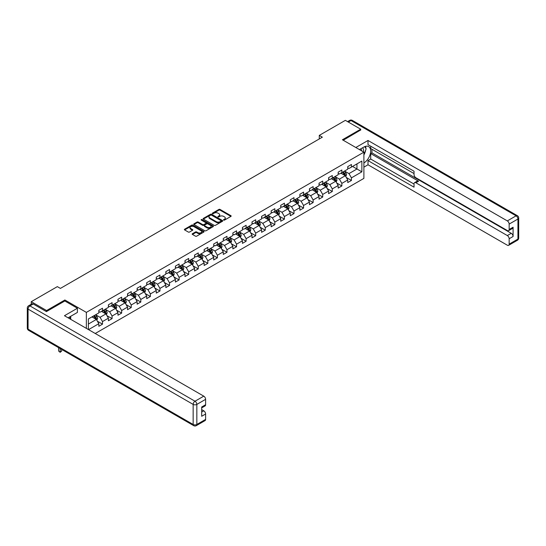 <?xml version="1.0" encoding="UTF-8"?>
<svg xmlns="http://www.w3.org/2000/svg" width="546" height="546" viewBox="0 0 546 546"><rect width="100%" height="100%" fill="white"/><g stroke="black" fill="none" stroke-linecap="round" stroke-linejoin="round"><path stroke-width="0.82" d="M223.676 220.099A0.594 0.341 0 0 0 224.515 220.099L230.917 216.4A0.853 0.491 0 0 0 231.17 216.052A0.853 0.491 0 0 0 230.917 215.704L220.072 209.446A0.853 0.491 0 0 0 218.871 209.446L212.469 213.138A0.594 0.341 0 0 0 213.315 213.629L214.141 213.152A2.723 1.577 0 0 1 217.997 213.152L218.898 213.67A2.723 1.577 0 0 1 219.697 214.783A2.723 1.577 0 0 1 218.898 215.895L218.072 216.373A0.594 0.341 0 0 0 218.912 216.864L219.745 216.387A2.723 1.577 0 0 1 223.601 216.387L224.502 216.905A2.723 1.577 0 0 1 225.3 218.018A2.723 1.577 0 0 1 224.502 219.13L223.676 219.608A0.594 0.341 0 0 0 223.676 220.099L223.676 219.608M192.424 233.722A0.853 0.491 0 0 0 192.172 234.07A0.853 0.491 0 0 0 192.424 234.418L195.468 236.172A0.853 0.491 0 0 0 196.669 236.172L203.781 232.07A0.853 0.491 0 0 0 204.027 231.722A0.853 0.491 0 0 0 203.781 231.374L192.936 225.116A0.853 0.491 0 0 0 191.728 225.116L184.623 229.218A0.853 0.491 0 0 0 184.371 229.566A0.853 0.491 0 0 0 184.623 229.914L188.295 232.036A0.853 0.491 0 0 0 189.503 232.036L192.547 230.282A0.853 0.491 0 0 0 192.793 229.934A0.853 0.491 0 0 0 192.547 229.586L190.725 228.528A2.28 1.317 0 0 1 190.056 227.6A2.28 1.317 0 0 1 191.462 226.385A2.28 1.317 0 0 1 193.946 226.672L201.085 230.794A2.28 1.317 0 0 1 201.754 231.722A2.28 1.317 0 0 1 200.341 232.937A2.28 1.317 0 0 1 197.864 232.651L196.669 231.968A0.853 0.491 0 0 0 195.468 231.968L192.424 233.722L192.424 234.418M64.885 301.017L64.885 299.986L46.594 310.544L31.252 301.692L31.252 304.245M64.885 299.986L86.364 312.387L363.895 152.163L363.895 178.385L95.236 333.49M360.701 130.16L360.701 129.204L342.41 139.762L363.895 152.163M360.701 129.204L345.359 120.345L319.274 135.401L319.274 138.943M31.252 301.692L57.337 286.63L60.408 288.404L322.345 137.176L319.274 135.401M214.203 225.355A0.853 0.491 0 0 0 215.404 225.355L222.515 221.253A0.853 0.491 0 0 0 222.761 220.905A0.853 0.491 0 0 0 222.515 220.557L211.671 214.298A0.853 0.491 0 0 0 210.469 214.298L203.358 218.4A0.853 0.491 0 0 0 203.105 218.748A0.853 0.491 0 0 0 203.358 219.096L214.203 225.355M201.515 220.229A0.594 0.341 0 0 1 202.122 220.311L213.138 226.665L206.04 230.767A0.853 0.491 0 0 1 204.832 230.767L193.987 224.508L197.031 222.761L197.031 222.051L193.987 223.812A0.853 0.491 0 0 0 193.741 224.16A0.853 0.491 0 0 0 193.987 224.508L193.987 223.812M197.031 222.761A0.853 0.491 0 0 1 198.239 222.761L198.239 222.051A0.853 0.491 0 0 0 197.031 222.051M198.239 222.051L202.634 224.59A0.853 0.491 0 0 0 203.842 224.59L205.856 223.43A0.853 0.491 0 0 0 206.108 223.082A0.853 0.491 0 0 0 205.856 222.734L201.276 220.086A0.594 0.341 0 0 1 202.122 219.601L213.145 225.969A0.853 0.491 0 0 1 213.397 226.317A0.853 0.491 0 0 1 213.145 226.665L213.145 225.969M86.364 328.371L86.364 312.387M97.386 321.198L102.505 324.153L102.505 321.567L108.401 318.168L108.401 320.755L112.08 318.625L112.08 316.038L117.97 312.64L117.97 315.226L121.656 313.097L121.656 310.51L127.546 307.111L127.546 309.698L131.231 307.569L131.231 304.982L137.121 301.583L137.121 304.17L140.807 302.047L140.807 299.461L146.697 296.055L146.697 298.642L150.375 296.519L150.375 293.932L156.272 290.527L156.272 293.113L159.951 290.991L159.951 288.404L165.841 284.998L165.841 287.585L169.526 285.462L169.526 282.876L175.416 279.47L175.416 282.057L179.102 279.934L179.102 277.348L184.992 273.949L184.992 276.535L188.677 274.406L188.677 271.819L194.567 268.42L194.567 271.007L198.246 268.878L198.246 266.291L204.143 262.892L204.143 265.479L207.821 263.349L207.821 260.763L213.711 257.364L213.711 259.951L217.397 257.821L217.397 255.235L223.287 251.836L223.287 254.422L226.972 252.293L226.972 249.706L232.862 246.307L232.862 248.894L236.548 246.772L236.548 244.185L242.438 240.779L242.438 243.366L246.116 241.243L246.116 238.657L252.013 235.251L252.013 237.838L255.692 235.715L255.692 233.128L261.582 229.723L261.582 232.309L265.267 230.187L265.267 227.6L271.157 224.194L271.157 226.781L274.843 224.659L274.843 222.072L280.733 218.673L280.733 221.26L284.418 219.13L284.418 216.544L290.308 213.145L290.308 215.731L293.987 213.602L293.987 211.015L299.884 207.617L299.884 210.203L303.562 208.074L303.562 205.487L309.452 202.088L309.452 204.675L313.138 202.546L313.138 199.959L319.028 196.56L319.028 199.147L322.713 197.017L322.713 194.431L328.603 191.032L328.603 193.618L332.289 191.496L332.289 188.909L338.179 185.504L338.179 188.09L341.857 185.968L341.857 183.381L347.754 179.975L347.754 182.562L351.433 180.439L351.433 177.853L361.868 171.826L361.868 161.056L356.954 163.889L356.954 168.994L361.868 171.826M102.505 324.153L98.826 326.283L98.826 323.696L88.548 329.627M88.391 329.538L88.391 318.946L98.826 312.919L98.826 310.333L102.505 308.21L102.505 310.797L108.401 307.391L108.401 304.805L112.08 302.682L112.08 305.269L117.97 301.87L117.97 299.283L121.656 297.154L121.656 299.74L127.546 296.341L127.546 293.755L131.231 291.625L131.231 294.212L137.121 290.813L137.121 288.227L140.807 286.097L140.807 288.684L146.697 285.285L146.697 282.698L150.375 280.569L150.375 283.156L156.272 279.757L156.272 277.17L159.951 275.041L159.951 277.627L165.841 274.228L165.841 271.642L169.526 269.519L169.526 272.106L175.416 268.7L175.416 266.114L179.102 263.991L179.102 266.578L184.992 263.172L184.992 260.585L188.677 258.463L188.677 261.049L194.567 257.644L194.567 255.057L198.246 252.935L198.246 255.521L204.143 252.115L204.143 249.529L207.821 247.406L207.821 249.993L213.711 246.594L213.711 244.007L217.397 241.878L217.397 244.465L223.287 241.066L223.287 238.479L226.972 236.35L226.972 238.936L232.862 235.538L232.862 232.951L236.548 230.821L236.548 233.408L242.438 230.009L242.438 227.423L246.116 225.293L246.116 227.88L252.013 224.481L252.013 221.894L255.692 219.765L255.692 222.352L261.582 218.953L261.582 216.366L265.267 214.244L265.267 216.83L271.157 213.425L271.157 210.838L274.843 208.715L274.843 211.302L280.733 207.896L280.733 205.31L284.418 203.187L284.418 205.774L290.308 202.368L290.308 199.781L293.987 197.659L293.987 200.245L299.884 196.84L299.884 194.253L303.562 192.131L303.562 194.717L309.452 191.318L309.452 188.732L313.138 186.602L313.138 189.189L319.028 185.79L319.028 183.203L322.713 181.074L322.713 183.661L328.603 180.262L328.603 177.675L332.289 175.546L332.289 178.132L338.179 174.734L338.179 172.147L341.857 170.018L341.857 172.604L347.754 169.205L347.754 166.619L351.433 164.489L351.433 167.076L361.868 161.056M101.529 311.363L105.944 313.916L100.054 317.315L95.632 314.762M98.826 311.507L100.054 312.21L102.505 310.797M100.054 317.315L102.505 321.567M105.944 313.916L108.401 318.168M111.097 305.835L115.52 308.388L109.63 311.786L105.207 309.234M108.401 305.978L109.63 306.688L112.08 305.269M109.63 311.786L112.08 316.038M115.52 308.388L117.97 312.64M120.673 300.307L125.095 302.859L119.199 306.258L114.783 303.712M117.97 300.45L119.199 301.16L121.656 299.74M119.199 306.258L121.656 310.51M125.095 302.859L127.546 307.111M130.248 294.779L134.664 297.331L128.774 300.73L124.358 298.184M127.546 294.922L128.774 295.632L131.231 294.212M128.774 300.73L131.231 304.982M134.664 297.331L137.121 301.583M139.824 289.25L144.24 291.803L138.35 295.209L133.927 292.656M137.121 289.394L138.35 290.103L140.807 288.684M138.35 295.209L140.807 299.461M144.24 291.803L146.697 296.055M149.399 283.722L153.815 286.275L147.925 289.68L143.502 287.128M146.697 283.865L147.925 284.575L150.375 283.156M147.925 289.68L150.375 293.932M153.815 286.275L156.272 290.527M158.968 278.201L163.391 280.746L157.494 284.152L153.078 281.6M156.272 278.337L157.494 279.047L159.951 277.627M157.494 284.152L159.951 288.404M163.391 280.746L165.841 284.998M168.543 272.672L172.966 275.218L167.069 278.624L162.653 276.071M165.841 272.809L167.069 273.519L169.526 272.106M167.069 278.624L169.526 282.876M172.966 275.218L175.416 279.47M178.119 267.144L182.535 269.697L176.645 273.096L172.229 270.543M175.416 267.281L176.645 267.99L179.102 266.578M176.645 273.096L179.102 277.348M182.535 269.697L184.992 273.949M187.694 261.616L192.11 264.168L186.22 267.567L181.798 265.015M184.992 261.759L186.22 262.462L188.677 261.049M186.22 267.567L188.677 271.819M192.11 264.168L194.567 268.42M197.263 256.088L201.686 258.64L195.796 262.039L191.373 259.486M194.567 256.231L195.796 256.941L198.246 255.521M195.796 262.039L198.246 266.291M201.686 258.64L204.143 262.892M206.838 250.559L211.261 253.112L205.364 256.511L200.948 253.958M204.143 250.703L205.364 251.413L207.821 249.993M205.364 256.511L207.821 260.763M211.261 253.112L213.711 257.364M216.414 245.031L220.837 247.584L214.94 250.983L210.524 248.437M213.711 245.174L214.94 245.884L217.397 244.465M214.94 250.983L217.397 255.235M220.837 247.584L223.287 251.836M225.989 239.503L230.405 242.055L224.515 245.454L220.099 242.909M223.287 239.646L224.515 240.356L226.972 238.936M224.515 245.454L226.972 249.706M230.405 242.055L232.862 246.307M235.565 233.975L239.981 236.527L234.091 239.933L229.668 237.38M232.862 234.118L234.091 234.828L236.548 233.408M234.091 239.933L236.548 244.185M239.981 236.527L242.438 240.779M245.134 228.446L249.556 230.999L243.666 234.405L239.244 231.852M242.438 228.59L243.666 229.3L246.116 227.88M243.666 234.405L246.116 238.657M249.556 230.999L252.013 235.251M254.709 222.925L259.132 225.471L253.235 228.876L248.819 226.324M252.013 223.061L253.235 223.771L255.692 222.352M253.235 228.876L255.692 233.128M259.132 225.471L261.582 229.723M264.284 217.397L268.707 219.942L262.81 223.348L258.394 220.796M261.582 217.533L262.81 218.243L265.267 216.83M262.81 223.348L265.267 227.6M268.707 219.942L271.157 224.194M273.86 211.868L278.276 214.421L272.386 217.82L267.97 215.267M271.157 212.005L272.386 212.715L274.843 211.302M272.386 217.82L274.843 222.072M278.276 214.421L280.733 218.673M283.435 206.34L287.851 208.893L281.961 212.292L277.539 209.739M280.733 206.484L281.961 207.187L284.418 205.774M281.961 212.292L284.418 216.544M287.851 208.893L290.308 213.145M293.004 200.812L297.427 203.365L291.537 206.763L287.114 204.211M290.308 200.955L291.537 201.665L293.987 200.245M291.537 206.763L293.987 211.015M297.427 203.365L299.884 207.617M302.58 195.284L307.002 197.836L301.105 201.235L296.69 198.683M299.884 195.427L301.105 196.137L303.562 194.717M301.105 201.235L303.562 205.487M307.002 197.836L309.452 202.088M312.155 189.755L316.578 192.308L310.681 195.707L306.265 193.161M309.452 189.899L310.681 190.609L313.138 189.189M310.681 195.707L313.138 199.959M316.578 192.308L319.028 196.56M321.731 184.227L326.146 186.78L320.256 190.179L315.841 187.633M319.028 184.371L320.256 185.08L322.713 183.661M320.256 190.179L322.713 194.431M326.146 186.78L328.603 191.032M331.306 178.699L335.722 181.252L329.832 184.657L325.409 182.105M328.603 178.842L329.832 179.552L332.289 178.132M329.832 184.657L332.289 188.909M335.722 181.252L338.179 185.504M340.875 173.171L345.297 175.723L339.407 179.129L334.985 176.576M338.179 173.314L339.407 174.024L341.857 172.604M339.407 179.129L341.857 183.381M345.297 175.723L347.754 179.975M352.539 166.441L356.954 168.994L348.976 173.601L344.56 171.048M347.754 167.786L348.976 168.496L351.433 167.076M348.976 173.601L351.433 177.853M46.594 310.544L46.594 311.507M88.391 324.051L96.369 319.444L91.953 316.892M96.369 319.444L98.826 323.696M346.307 177.477L351.433 180.439M336.739 183.006L341.857 185.968M327.163 188.534L332.289 191.496M317.588 194.062L322.713 197.017M308.012 199.59L313.138 202.546M298.437 205.119L303.562 208.074M288.868 210.647L293.987 213.602M279.293 216.175L284.418 219.13M269.717 221.696L274.843 224.659M260.142 227.225L265.267 230.187M250.566 232.753L255.692 235.715M240.998 238.281L246.116 241.243M231.422 243.809L236.548 246.772M221.847 249.338L226.972 252.293M212.271 254.866L217.397 257.821M202.696 260.394L207.821 263.349M193.127 265.922L198.246 268.878M183.552 271.451L188.677 274.406M173.976 276.972L179.102 279.934M164.401 282.5L169.526 285.462M154.825 288.029L159.951 290.991M145.256 293.557L150.375 296.519M135.681 299.085L140.807 302.047M126.106 304.613L131.231 307.569M116.53 310.142L121.656 313.097M106.955 315.67L112.08 318.625M223.915 220.181L224.502 219.84A2.723 1.577 0 0 0 225.3 218.728L225.3 218.018M219.697 214.783L219.697 215.493A2.723 1.577 0 0 1 218.898 216.605L218.311 216.946M230.903 216.407L220.072 210.155A0.853 0.491 0 0 0 218.871 210.155L212.708 213.711M222.502 221.26L211.671 215.008A0.853 0.491 0 0 0 210.469 215.008L203.371 219.103M221.007 221.15A0.594 0.341 0 0 0 221.007 220.659L211.493 215.165A0.594 0.341 0 0 0 210.647 215.165L209.773 215.67A2.723 1.577 0 0 0 208.975 216.782A2.723 1.577 0 0 0 209.773 217.895L216.277 221.656A2.723 1.577 0 0 0 220.134 221.656L221.007 221.15L221.007 221.86A0.594 0.341 0 0 0 221.185 221.615L221.185 220.905M208.975 216.782L208.975 217.492A2.723 1.577 0 0 0 209.773 218.605L209.773 217.895M221.007 221.86L220.134 222.365A2.723 1.577 0 0 1 216.277 222.365L209.773 218.605M198.239 222.761L202.634 225.3A0.853 0.491 0 0 0 203.842 225.3L205.856 224.133A0.853 0.491 0 0 0 206.108 223.785L206.108 223.082M207.2 227.225A2.28 1.317 0 0 0 209.684 227.511A2.28 1.317 0 0 0 211.09 226.297A2.28 1.317 0 0 0 210.422 225.368L207.903 223.915A0.853 0.491 0 0 0 206.702 223.915L204.682 225.082A0.853 0.491 0 0 0 204.436 225.43A0.853 0.491 0 0 0 204.682 225.778L207.2 227.225L207.2 227.935A2.28 1.317 0 0 0 209.684 228.221A2.28 1.317 0 0 0 211.09 227.006L211.09 226.297M204.436 225.43L204.436 226.133A0.853 0.491 0 0 0 204.682 226.481L204.682 225.778M207.2 227.935L204.682 226.481M201.754 231.722L201.754 232.432A2.28 1.317 0 0 1 200.341 233.647A2.28 1.317 0 0 1 197.864 233.36L196.669 232.678A0.853 0.491 0 0 0 195.468 232.678L192.438 234.425M190.056 227.6L190.056 228.31A2.28 1.317 0 0 0 190.725 229.238L190.725 228.528M192.547 229.586L192.547 230.282L190.725 229.238M203.767 232.077L192.936 225.826A0.853 0.491 0 0 0 191.728 225.826L184.637 229.921M345.782 176.563L346.512 174.727A2.3 1.331 -120 0 0 345.775 172.768L344.512 171.075M342.301 173.997L341.441 172.85M342.608 172.174L343.878 173.867A2.3 1.331 60 0 1 344.533 175.246L345.27 174.822A2.3 1.331 -120 0 0 344.615 173.444L343.345 171.751M342.772 172.079L344.171 173.956A1.174 0.676 60 0 1 344.389 174.31L345.27 174.822M363.336 151.836A5.644 3.256 120 0 0 362.496 147.829M361.534 150.798A3.863 2.232 120 0 0 360.742 148.86A3.863 2.232 120 0 0 360.729 148.853M364.653 146.649L366.161 148.799L363.895 154.641M69.54 316.967L70.96 319.478M359.445 149.59L363.772 147.092A9.767 5.637 120 0 1 368.652 146.615A9.767 5.637 120 0 1 370.174 154.354A9.767 5.637 120 0 1 363.895 162.967M363.895 167.151L368.004 164.776L368.004 160.592L414.032 187.169L414.032 183.838A2.607 1.502 -120 0 1 414.571 182.644A2.607 1.502 -120 0 1 415.875 182.774L507.323 235.572L511.247 233.306A2.607 1.502 60 0 1 513.09 236.493L513.09 227.211A2.607 1.502 60 0 1 512.551 228.399L508.619 230.671A2.607 1.502 -120 0 0 509.159 229.477L509.159 224.092A2.607 1.502 -120 0 0 507.323 220.905L516.093 215.834L351.003 120.523L348.334 122.058M371.935 149.256L371.935 152.873L370.707 153.576L370.707 159.036L368.004 160.592M370.707 146.212L370.707 148.546L414.032 173.567M508.619 230.671A2.607 1.502 -120 0 1 507.323 230.542L415.875 177.743A2.607 1.502 -120 0 1 414.032 174.556L414.032 171.226L368.004 144.649L368.004 140.472L507.323 220.905M355.821 147.502L368.004 140.472M368.004 164.776L507.323 245.209A2.607 1.502 -120 0 0 508.619 245.338A2.607 1.502 -120 0 0 509.159 244.144L509.159 238.759A2.607 1.502 -120 0 0 507.323 235.572M360.701 129.948L343.243 140.24M370.707 153.576L418.577 181.217L415.875 182.774M371.935 152.873L511.247 233.306M370.707 159.036L414.032 184.05M414.571 182.644L417.274 181.088A2.607 1.502 60 0 1 418.577 181.217M363.895 154.934A9.767 5.637 120 0 0 365.67 150.068M365.827 148.321A9.767 5.637 120 0 0 365.581 146.328M33.217 303.992L29.907 305.903A2.607 1.502 -120 0 0 28.604 305.774L31.914 303.863A2.607 1.502 60 0 1 33.217 303.992L46.41 311.609L64.824 300.983L77.409 308.244L77.409 312.428L68.694 317.458A9.767 5.637 120 0 0 68.1 317.827M77.409 308.244L64.455 315.718L203.774 396.157A2.607 1.502 60 0 1 205.61 399.344L205.61 404.729A2.607 1.502 60 0 1 205.071 405.924L201.686 407.876M70.714 318.639L70.714 316.291M201.686 412.025L203.774 410.824A2.607 1.502 60 0 1 205.61 414.011L205.61 419.396A2.607 1.502 60 0 1 205.071 420.591L196.301 425.655A2.607 1.502 -120 0 0 196.84 424.467L205.61 419.396M205.61 404.729L201.686 406.995L201.686 416.277L205.61 414.011M203.774 410.824L201.686 409.616M336.206 182.091L336.937 180.255A2.3 1.331 -120 0 0 336.206 178.296L334.937 176.604M332.726 179.525L331.866 178.378M333.033 177.703L334.302 179.395A2.3 1.331 60 0 1 334.957 180.774L335.694 180.351A2.3 1.331 -120 0 0 335.039 178.965L333.77 177.279M333.197 177.607L334.602 179.484A1.174 0.676 60 0 1 334.814 179.839L335.694 180.351M326.631 187.619L327.361 185.783A2.3 1.331 -120 0 0 326.631 183.825L325.361 182.132M323.157 185.053L322.297 183.9M323.457 183.231L324.727 184.923A2.3 1.331 60 0 1 325.382 186.302L326.119 185.879A2.3 1.331 -120 0 0 325.464 184.493L324.194 182.808M323.621 183.135L325.027 185.012A1.174 0.676 60 0 1 325.239 185.367L326.119 185.879M317.062 193.148L317.792 191.312A2.3 1.331 -120 0 0 317.055 189.353L315.786 187.66M313.581 190.581L312.721 189.428M313.889 188.759L315.151 190.452A2.3 1.331 60 0 1 315.813 191.83L316.55 191.407A2.3 1.331 -120 0 0 315.888 190.022L314.626 188.329M314.046 188.663L315.452 190.54A1.174 0.676 60 0 1 315.663 190.895L316.55 191.407M307.487 198.676L308.217 196.833A2.3 1.331 -120 0 0 307.48 194.874L306.217 193.188M304.006 196.11L303.146 194.956M304.313 194.287L305.576 195.973A2.3 1.331 60 0 1 306.238 197.359L306.975 196.935A2.3 1.331 -120 0 0 306.313 195.55L305.05 193.857M304.47 194.192L305.876 196.069A1.174 0.676 60 0 1 306.088 196.424L306.975 196.935M297.911 204.204L298.642 202.361A2.3 1.331 -120 0 0 297.904 200.402L296.642 198.717M294.43 201.631L293.571 200.484M294.738 199.816L296.007 201.501A2.3 1.331 60 0 1 296.662 202.887L297.399 202.464A2.3 1.331 -120 0 0 296.744 201.078L295.475 199.386M294.901 199.72L296.301 201.597A1.174 0.676 60 0 1 296.519 201.952L297.399 202.464M288.336 209.732L289.066 207.89A2.3 1.331 -120 0 0 288.336 205.931L287.066 204.238M284.855 207.159L283.995 206.013M285.162 205.337L286.432 207.03A2.3 1.331 60 0 1 287.087 208.415L287.824 207.992A2.3 1.331 -120 0 0 287.169 206.606L285.899 204.914M285.326 205.248L286.732 207.125A1.174 0.676 60 0 1 286.943 207.48L287.824 207.992M278.76 215.26L279.491 213.418A2.3 1.331 -120 0 0 278.76 211.459L277.491 209.766M275.286 212.687L274.426 211.541M275.587 210.865L276.856 212.558A2.3 1.331 60 0 1 277.518 213.943L278.248 213.513A2.3 1.331 -120 0 0 277.593 212.135L276.324 210.442M275.75 210.776L277.156 212.653A1.174 0.676 60 0 1 277.368 213.008L278.248 213.513M269.192 220.782L269.922 218.946A2.3 1.331 -120 0 0 269.185 216.987L267.915 215.295M265.711 218.216L264.851 217.069M266.018 216.393L267.281 218.086A2.3 1.331 60 0 1 267.943 219.472L268.68 219.042A2.3 1.331 -120 0 0 268.018 217.663L266.755 215.97M266.175 216.305L267.581 218.182A1.174 0.676 60 0 1 267.793 218.536L268.68 219.042M259.616 226.31L260.346 224.474A2.3 1.331 -120 0 0 259.609 222.515L258.347 220.823M256.135 223.744L255.275 222.597M256.443 221.922L257.705 223.614A2.3 1.331 60 0 1 258.367 225L259.104 224.57A2.3 1.331 -120 0 0 258.442 223.191L257.18 221.499M256.6 221.833L258.005 223.703A1.174 0.676 60 0 1 258.217 224.065L259.104 224.57M250.041 231.838L250.771 230.002A2.3 1.331 -120 0 0 250.034 228.044L248.771 226.351M246.56 229.272L245.7 228.126M246.867 227.45L248.137 229.143A2.3 1.331 60 0 1 248.792 230.521L249.529 230.098A2.3 1.331 -120 0 0 248.874 228.713L247.604 227.027M247.031 227.354L248.43 229.231A1.174 0.676 60 0 1 248.648 229.586L249.529 230.098M240.465 237.367L241.195 235.531A2.3 1.331 -120 0 0 240.465 233.572L239.196 231.879M236.984 234.8L236.125 233.654M237.292 232.978L238.561 234.671A2.3 1.331 60 0 1 239.216 236.049L239.953 235.626A2.3 1.331 -120 0 0 239.298 234.241L238.029 232.555M237.455 232.883L238.861 234.76A1.174 0.676 60 0 1 239.073 235.114L239.953 235.626M230.89 242.895L231.62 241.059A2.3 1.331 -120 0 0 230.89 239.1L229.62 237.408M227.416 240.329L226.556 239.175M227.716 238.506L228.986 240.199A2.3 1.331 60 0 1 229.648 241.578L230.378 241.155A2.3 1.331 -120 0 0 229.723 239.769L228.453 238.083M227.88 238.411L229.286 240.288A1.174 0.676 60 0 1 229.497 240.643L230.378 241.155M221.321 248.423L222.051 246.587A2.3 1.331 -120 0 0 221.314 244.628L220.045 242.936M217.84 245.857L216.98 244.704M218.147 244.035L219.41 245.72A2.3 1.331 60 0 1 220.072 247.106L220.809 246.683A2.3 1.331 -120 0 0 220.147 245.297L218.885 243.605M218.304 243.939L219.71 245.816A1.174 0.676 60 0 1 219.922 246.171L220.809 246.683M211.746 253.951L212.476 252.109A2.3 1.331 -120 0 0 211.739 250.15L210.476 248.464M208.265 251.385L207.405 250.232M208.572 249.563L209.835 251.249A2.3 1.331 60 0 1 210.497 252.634L211.234 252.211A2.3 1.331 -120 0 0 210.572 250.826L209.309 249.133M208.729 249.467L210.135 251.344A1.174 0.676 60 0 1 210.346 251.699L211.234 252.211M202.17 259.48L202.9 257.637A2.3 1.331 -120 0 0 202.163 255.678L200.901 253.992M198.689 256.907L197.829 255.76M198.997 255.091L200.266 256.777A2.3 1.331 60 0 1 200.921 258.162L201.658 257.739A2.3 1.331 -120 0 0 201.003 256.354L199.734 254.661M199.16 254.996L200.559 256.873A1.174 0.676 60 0 1 200.778 257.227L201.658 257.739M192.595 265.008L193.325 263.165A2.3 1.331 -120 0 0 192.595 261.206L191.325 259.514M189.114 262.435L188.254 261.288M189.421 260.613L190.69 262.305A2.3 1.331 60 0 1 191.346 263.691L192.083 263.268A2.3 1.331 -120 0 0 191.428 261.882L190.158 260.189M189.585 260.524L190.991 262.401A1.174 0.676 60 0 1 191.202 262.756L192.083 263.268M183.019 270.536L183.749 268.693A2.3 1.331 -120 0 0 183.019 266.735L181.75 265.042M179.545 267.963L178.685 266.817M179.846 266.141L181.115 267.833A2.3 1.331 60 0 1 181.777 269.219L182.507 268.789A2.3 1.331 -120 0 0 181.852 267.41L180.583 265.718M180.009 266.052L181.415 267.929A1.174 0.676 60 0 1 181.627 268.284L182.507 268.789M173.451 276.058L174.181 274.222A2.3 1.331 -120 0 0 173.444 272.263L172.174 270.57M169.97 273.491L169.11 272.345M170.277 271.669L171.54 273.362A2.3 1.331 60 0 1 172.202 274.747L172.939 274.317A2.3 1.331 -120 0 0 172.277 272.939L171.014 271.246M170.434 271.58L171.84 273.457A1.174 0.676 60 0 1 172.051 273.812L172.939 274.317M163.875 281.586L164.605 279.75A2.3 1.331 -120 0 0 163.868 277.791L162.606 276.099M160.394 279.02L159.534 277.873M160.701 277.197L161.964 278.89A2.3 1.331 60 0 1 162.626 280.275L163.363 279.845A2.3 1.331 -120 0 0 162.701 278.467L161.439 276.774M160.858 277.109L162.264 278.979A1.174 0.676 60 0 1 162.476 279.34L163.363 279.845M154.3 287.114L155.03 285.278A2.3 1.331 -120 0 0 154.293 283.319L153.03 281.627M150.819 284.548L149.959 283.401M151.126 282.726L152.395 284.418A2.3 1.331 60 0 1 153.051 285.797L153.788 285.374A2.3 1.331 -120 0 0 153.133 283.988L151.863 282.302M151.29 282.63L152.689 284.507A1.174 0.676 60 0 1 152.907 284.862L153.788 285.374M144.724 292.642L145.454 290.806A2.3 1.331 -120 0 0 144.724 288.848L143.455 287.155M141.243 290.076L140.383 288.93M141.55 288.254L142.82 289.946A2.3 1.331 60 0 1 143.475 291.325L144.212 290.902A2.3 1.331 -120 0 0 143.557 289.517L142.288 287.831M141.714 288.158L143.12 290.035A1.174 0.676 60 0 1 143.332 290.39L144.212 290.902M135.149 298.171L135.879 296.335A2.3 1.331 -120 0 0 135.149 294.376L133.879 292.683M131.675 295.604L130.815 294.451M131.975 293.782L133.244 295.475A2.3 1.331 60 0 1 133.906 296.853L134.637 296.43A2.3 1.331 -120 0 0 133.982 295.045L132.712 293.359M132.139 293.687L133.545 295.563A1.174 0.676 60 0 1 133.756 295.918L134.637 296.43M125.58 303.699L126.31 301.856A2.3 1.331 -120 0 0 125.573 299.904L124.304 298.212M122.099 301.133L121.239 299.979M122.406 299.31L123.669 300.996A2.3 1.331 60 0 1 124.331 302.382L125.068 301.958A2.3 1.331 -120 0 0 124.406 300.573L123.143 298.88M122.563 299.215L123.969 301.092A1.174 0.676 60 0 1 124.181 301.447L125.068 301.958M116.005 309.227L116.735 307.384A2.3 1.331 -120 0 0 115.998 305.426L114.735 303.74M112.524 306.661L111.664 305.507M112.831 304.839L114.094 306.524A2.3 1.331 60 0 1 114.756 307.91L115.493 307.487A2.3 1.331 -120 0 0 114.831 306.101L113.568 304.409M112.988 304.743L114.394 306.62A1.174 0.676 60 0 1 114.605 306.975L115.493 307.487M106.429 314.755L107.159 312.913A2.3 1.331 -120 0 0 106.422 310.954L105.16 309.268M102.948 312.182L102.088 311.036M103.255 310.367L104.525 312.053A2.3 1.331 60 0 1 105.18 313.438L105.917 313.015A2.3 1.331 -120 0 0 105.262 311.63L103.993 309.937M103.419 310.271L104.818 312.148A1.174 0.676 60 0 1 105.037 312.503L105.917 313.015M96.854 320.284L97.584 318.441A2.3 1.331 -120 0 0 96.854 316.482L95.584 314.789M93.373 317.711L92.513 316.564M93.68 315.888L94.949 317.581A2.3 1.331 60 0 1 95.605 318.966L96.342 318.543A2.3 1.331 -120 0 0 95.686 317.158L94.417 315.465M93.844 315.8L95.25 317.676A1.174 0.676 60 0 1 95.461 318.031L96.342 318.543M60.149 348.553L60.149 351.924L61.684 351.044L61.684 349.44M61.684 351.044L60.149 352.32L58.613 351.044L58.613 347.672M58.613 351.044L60.149 352.32M224.502 219.84L224.502 219.13M218.072 216.864L218.072 216.373M218.898 216.605L218.898 215.895M212.469 213.629L212.469 213.138M218.871 210.155L218.871 209.446M220.072 210.155L220.072 209.446M230.917 216.4L230.917 215.704M203.358 219.096L203.358 218.4M210.469 215.008L210.469 214.298M211.671 215.008L211.671 214.298M222.515 221.253L222.515 220.557M216.277 222.365L216.277 221.656M220.134 222.365L220.134 221.656M202.634 225.3L202.634 224.59M203.842 225.3L203.842 224.59M205.856 224.133L205.856 223.43M202.122 220.311L202.122 219.601M195.468 232.678L195.468 231.968M196.669 232.678L196.669 231.968M197.864 233.36L197.864 232.651M184.623 229.914L184.623 229.218M191.728 225.826L191.728 225.116M192.936 225.826L192.936 225.116M203.781 232.07L203.781 231.374M345.072 175.594L346.498 174.768M344.615 173.444L345.775 172.768M342.977 174.386L343.878 173.867M509.159 229.477L513.09 227.211M513.09 236.493L509.159 238.759M509.159 244.144L517.936 239.08L517.936 219.021L509.159 224.092M517.936 239.08A2.607 1.502 60 0 1 517.396 240.274A2.607 2.607 0 0 0 518.7 238.015A2.607 1.502 180 0 1 517.936 239.08M517.936 219.021A2.607 1.502 0 0 0 518.7 217.963A2.607 2.607 0 0 0 517.396 215.704A2.607 1.502 -60 0 0 516.093 215.834A2.607 1.502 60 0 1 517.936 219.021M347.57 121.621L349.699 120.393A2.607 1.502 60 0 1 351.003 120.523A2.607 1.502 -60 0 1 352.307 120.393L517.396 215.704M28.604 305.774A2.607 2.607 0 0 0 27.3 308.033A2.607 1.502 180 0 0 28.064 309.097A2.607 1.502 -60 0 1 29.907 305.903L194.997 401.221A2.607 1.502 -60 0 0 193.154 404.409L28.064 309.097L28.064 329.149L193.154 424.467L193.154 404.409A2.607 1.502 -0 0 0 196.84 404.409L196.84 424.467A2.607 1.502 180 0 1 193.154 424.467A2.607 1.502 -60 0 0 193.694 425.655A2.607 2.607 0 0 0 196.301 425.655M205.61 399.344L196.84 404.409A2.607 1.502 -120 0 0 194.997 401.221L203.774 396.157M28.604 330.344A2.607 1.502 -60 0 1 28.064 329.149A2.607 1.502 -0 0 1 27.3 328.085A2.607 2.607 0 0 0 28.604 330.344L193.694 425.655M335.497 181.122L336.923 180.296M335.039 178.965L336.206 178.296M333.401 179.914L334.302 179.395M325.921 186.65L327.347 185.824M325.464 184.493L326.631 183.825M323.826 185.442L324.727 184.923M316.346 192.178L317.772 191.353M315.888 190.022L317.055 189.353M314.25 190.97L315.151 190.452M306.77 197.707L308.203 196.881M306.313 195.55L307.48 194.874M304.682 196.492L305.576 195.973M297.201 203.235L298.628 202.409M296.744 201.078L297.904 200.402M295.106 202.02L296.007 201.501M287.626 208.756L289.052 207.937M287.169 206.606L288.336 205.931M285.531 207.548L286.432 207.03M278.05 214.285L279.477 213.466M277.593 212.135L278.76 211.459M275.955 213.076L276.856 212.558M268.475 219.813L269.901 218.994M268.018 217.663L269.185 216.987M266.38 218.605L267.281 218.086M258.9 225.341L260.333 224.515M258.442 223.191L259.609 222.515M256.811 224.133L257.705 223.614M249.331 230.869L250.757 230.043M248.874 228.713L250.034 228.044M247.236 229.661L248.137 229.143M239.755 236.398L241.182 235.572M239.298 234.241L240.465 233.572M237.66 235.19L238.561 234.671M230.18 241.926L231.606 241.1M229.723 239.769L230.89 239.1M228.085 240.718L228.986 240.199M220.604 247.454L222.031 246.628M220.147 245.297L221.314 244.628M218.509 246.246L219.41 245.72M211.029 252.982L212.462 252.156M210.572 250.826L211.739 250.15M208.941 251.767L209.835 251.249M201.46 258.511L202.887 257.685M201.003 256.354L202.163 255.678M199.365 257.296L200.266 256.777M191.885 264.032L193.311 263.213M191.428 261.882L192.595 261.206M189.79 262.824L190.69 262.305M182.309 269.56L183.736 268.741M181.852 267.41L183.019 266.735M180.214 268.352L181.115 267.833M172.734 275.088L174.16 274.269M172.277 272.939L173.444 272.263M170.639 273.88L171.54 273.362M163.158 280.617L164.592 279.791M162.701 278.467L163.868 277.791M161.07 279.409L161.964 278.89M153.59 286.145L155.016 285.319M153.133 283.988L154.293 283.319M151.495 284.937L152.395 284.418M144.014 291.673L145.441 290.847M143.557 289.517L144.724 288.848M141.919 290.465L142.82 289.946M134.439 297.201L135.865 296.376M133.982 295.045L135.149 294.376M132.344 295.993L133.244 295.475M124.863 302.73L126.29 301.904M124.406 300.573L125.573 299.904M122.768 301.522L123.669 300.996M115.288 308.258L116.721 307.432M114.831 306.101L115.998 305.426M113.199 307.043L114.094 306.524M105.719 313.786L107.146 312.96M105.262 311.63L106.422 310.954M103.624 312.571L104.525 312.053M96.144 319.308L97.57 318.489M95.686 317.158L96.854 316.482M94.049 318.1L94.949 317.581M508.619 245.338L517.396 240.274M518.7 238.015L518.7 217.963M352.307 120.393A2.607 2.607 0 0 0 349.699 120.393M27.3 308.033L27.3 328.085"/></g></svg>
